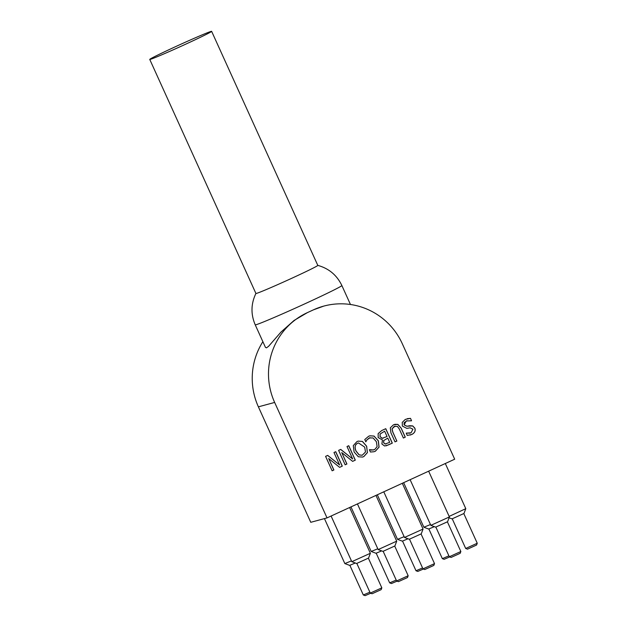 <?xml version="1.0" encoding="UTF-8"?>
<svg xmlns="http://www.w3.org/2000/svg" width="627" height="627" viewBox="0 0 627 627"><rect width="100%" height="100%" fill="white"/><g stroke="black" fill="none" stroke-linecap="round" stroke-linejoin="round"><path stroke-width="0.94" d="M430.467 524.548L423.868 527.236L428.664 529.039L434.339 526.664M423.868 527.236L403.647 482.672M404.125 536.657L397.526 539.353L402.322 541.156L407.997 538.781M397.526 539.353L377.305 494.781M377.783 548.774L371.184 551.462L375.981 553.265L381.655 550.89M371.184 551.462L350.963 506.898M351.441 560.883L344.842 563.579L349.639 565.374L355.313 563.007M344.842 563.579L324.441 518.607M356.606 563.493L368.566 558.069L370.369 553.273L351.81 561.682L356.606 563.493M349.623 507.517L370.369 553.273M382.948 551.376L394.908 545.952L396.711 541.164L378.152 549.573L382.948 551.376M375.965 495.401L396.711 541.164M409.29 539.267L421.25 533.843L423.053 529.047L404.493 537.457L409.29 539.267M435.632 527.15L447.592 521.727L449.394 516.938L430.835 525.348L435.632 527.15M449.081 517.777L452.028 518.882L463.988 513.458L465.79 508.669L449.159 516.397M448.901 555.859L442.341 558.641L444.135 559.315L449.747 556.917M442.341 558.641L428.884 528.984M422.559 567.968L415.999 570.75L417.794 571.424L423.405 569.026M415.999 570.75L402.542 541.101M396.217 580.085L389.657 582.859L391.452 583.541L397.063 581.143M389.657 582.859L376.2 553.21M369.875 592.194L363.315 594.976L365.11 595.65L370.722 593.252M363.315 594.976L349.866 565.327M372.085 593.761L381.153 589.646L381.827 587.852L370.283 593.087L372.085 593.761M396.625 580.978L398.427 581.652L407.495 577.538L408.169 575.735L396.625 580.978L383.175 551.329M424.761 569.535L433.837 565.421L434.511 563.626L422.966 568.861L424.761 569.535M449.308 556.752L451.103 557.427L460.179 553.312L460.853 551.517L449.308 556.752L435.859 527.103M467.499 549.158L476.567 545.043L477.249 543.241L465.696 548.476L467.499 549.158M186.501 43.812A33.976 0.98 155.6 0 1 149.751 59.424A33.976 0.98 155.6 0 1 180.286 44.493A33.976 0.98 155.6 0 1 211.636 31.35A33.976 0.98 155.6 0 1 186.501 43.812M211.636 31.35L317.803 265.393A33.976 0.98 155.6 0 1 292.668 277.863A33.976 0.98 155.6 0 1 255.918 293.467L149.751 59.424M323.759 306.101A67.951 66.877 -105.1 0 1 402.307 343.737L454.685 459.207L327.028 517.902L274.65 402.44A67.951 66.877 -105.1 0 1 307.379 312.63L313.453 309.832A67.951 66.877 -105.1 0 1 323.759 306.101L313.437 309.84A47.566 1.379 155.6 0 1 310.42 311.235A47.566 1.379 155.6 0 1 307.355 312.638L294.039 320.475L280.982 332.067L268.599 346.3L266.467 347.852L265.448 347.366L255.228 324.833A47.566 1.379 -24.4 0 0 306.674 302.982A47.566 1.379 -24.4 0 0 341.864 285.536C336.887 275.159 328.854 268.442 317.771 265.37M327.028 517.902L310.765 522.307L258.387 406.837L274.65 402.44M358.456 442.952L357.633 443.258C354.913 444.574 354.365 447.184 355.995 451.087L359.13 454.92L362.187 455.257M358.189 441.118L362.359 441.447L366.568 446.228L367.391 452.576L363.715 456.628L362.508 457.075M357.711 443.234C354.992 444.551 354.443 447.169 356.065 451.072L359.208 454.896L362.218 455.249L365.494 452.004L364.679 447.114L358.495 442.944L357.711 443.234M367.469 452.561L363.793 456.605L362.547 457.067L358.33 456.762L354.106 451.973L353.283 445.632L356.967 441.565L358.229 441.102L362.437 441.432L366.646 446.205L367.391 452.576M396.828 441.032L395.018 441.87L390.934 432.873L390.3 427.857L393.474 424.785L397.847 424.377L401.202 428.155L405.285 437.16L403.396 438.03L399.313 429.025L397.385 426.391L394.218 426.415L392.11 428.813L392.8 431.964L396.828 441.032L392.721 431.979L392.032 428.837L395.049 426.109M394.751 424.307L397.769 424.401L401.123 428.178L405.207 437.184L403.396 438.014M396.907 441.016L395.018 441.878M409.792 425.717L412.715 425.913L414.815 428.1C415.772 430.741 414.8 432.849 411.915 434.425L407.276 435.428L406.233 433.132L411.038 432.818L412.942 429.205L410.074 427.81L406.821 428.382L402.354 426.039L402.252 422.386L405.356 419.377L410.52 418.358L411.539 420.788L406.249 420.968L404.18 424.832L406.931 426.242L412.637 425.937L414.737 428.123C415.693 430.757 414.721 432.865 411.845 434.44L410.066 435.099M407.166 418.695L410.442 418.374M410.52 418.358L411.539 420.788M407.095 420.662L404.109 422.739L404.101 424.855L406.852 426.258L409.713 425.741M406.312 433.1L410.05 433.179M387.776 438.132L383.685 440.593L383.732 442.819L385.143 443.994L389.688 442.348L387.776 438.132L383.606 440.609L383.653 442.834L385.064 444.01L386.075 443.908M384.633 431.196L380.158 433.986L380.087 436.564L382.258 438.281L387.047 436.525L384.633 431.196L380.08 434.009L380.017 436.58L382.18 438.297L383.215 438.179M385.699 428.719L392.243 443.14L386.044 445.852M388.56 444.849L384.57 445.977L381.89 443.987L382.446 439.919L378.159 437.544L378.152 433.61L381.702 430.561L385.77 428.688L392.322 443.124L388.481 444.872M352.648 458.964L347.005 446.518L348.761 445.711L355.305 460.14L352.633 461.37L341.731 452.576L346.919 464.004L345.156 464.811L338.611 450.374L340.727 449.402L352.648 458.964L340.657 449.434M348.69 445.742L355.227 460.163L352.617 461.362M346.919 464.004L345.156 464.795M341.731 452.576L346.841 464.019M370.04 437.685L366.85 439.935L365.807 441.816M369.46 449.661L373.614 449.959M369.844 435.82L373.966 436.086L378.277 440.828L378.998 447.145L375.291 451.252L373.935 451.753M366.928 439.911L365.807 441.823L364.773 439.535L368.621 436.267L369.883 435.804L374.045 436.063L378.347 440.812L379.076 447.122L375.369 451.228L373.974 451.738L370.439 452.028L369.389 449.708L371.678 450.115L374.632 449.583L377.101 446.659L376.388 441.714L373.096 437.952L369.35 437.936L366.85 439.935M370.001 437.693L369.272 437.959M339.622 464.952L333.979 452.506L335.735 451.699L342.287 466.127L339.607 467.358L328.713 458.564L333.893 469.991L332.138 470.799L325.585 456.362L327.702 455.39L339.622 464.952L327.639 455.421M335.664 451.73L342.209 466.151L339.599 467.35M333.893 469.991L332.13 470.783M328.713 458.564L333.815 470.007M262.878 341.691A67.951 66.877 74.9 0 0 258.387 406.837M331.095 516.029L351.81 561.682M357.437 503.92L378.152 549.573M383.779 491.803L404.493 537.457M402.307 483.292L423.053 529.039M410.121 479.694L430.835 525.348M428.641 471.175L449.394 516.93M445.311 463.51L465.79 508.654M356.834 563.438L370.283 593.087M368.386 558.202L381.827 587.844M394.728 546.086L408.169 575.735M409.517 539.212L422.966 568.861M421.07 533.977L434.511 563.618M447.404 521.86L460.853 551.509M452.247 518.835L465.696 548.476M463.8 513.591L477.249 543.241M255.926 293.428C250.933 303.789 250.698 314.26 255.228 324.833M350.462 304.495L341.864 285.536"/></g></svg>
